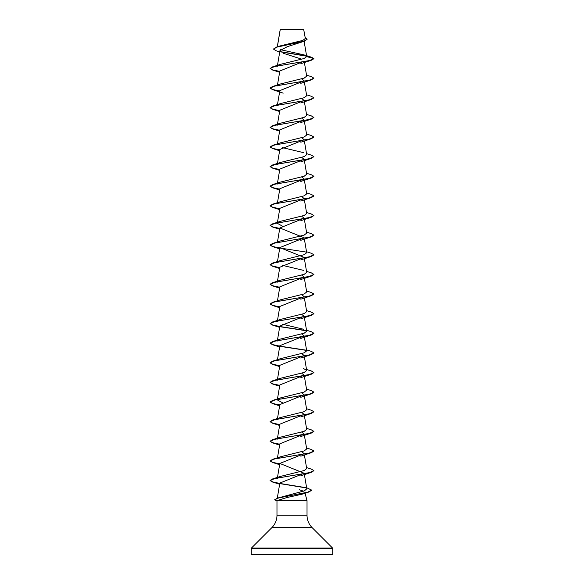<?xml version="1.0" encoding="UTF-8"?>
<svg xmlns="http://www.w3.org/2000/svg" width="584" height="584" viewBox="0 0 584 584"><rect width="100%" height="100%" fill="white"/><g stroke="black" fill="none" stroke-linecap="round" stroke-linejoin="round"><path stroke-width="0.88" d="M310.162 554.8L273.83 554.8M273.465 49.005L276.546 47.078L280.167 45.917L302.877 40.384L305.337 38.449L303.636 29.2L280.218 29.477M303.797 29.361L280.269 29.383L277.349 46.83M251.266 554.143A0.657 0.657 0 0 0 251.923 554.8L332.077 554.8A0.657 0.657 0 0 0 332.734 554.143L251.266 554.143L251.266 548.5A0.657 0.657 0 0 1 251.456 548.04L271.845 527.651A17.52 17.52 0 0 0 276.977 515.263L276.977 500.619L307.023 500.619L307.023 515.263L276.977 515.263M307.023 515.263A17.52 17.52 0 0 0 312.155 527.651L332.544 548.04A0.657 0.657 0 0 1 332.734 548.5L332.734 554.143M304.607 492.896L302.264 494.144L286.737 497.59L276.977 500.619L274.502 499.889L278.692 497.918L308.848 492.013L311.725 490.21M305.038 493.217L307.023 500.619M299.337 489.75L303.534 491.188M279.736 51.961L276.057 50.735L273.458 49.085L276.962 47.114L304.359 41.209L287.459 46.625L279.984 50.494L277.473 65.335M283.693 53.4L301.906 59.218M304.162 61.174L279.838 70.992L277.473 84.957M301.68 78.906L304.169 80.811L279.838 90.622L277.473 104.58M301.68 98.528L304.169 100.426L279.831 110.237L277.473 124.202M301.68 118.15L304.169 120.056L279.831 129.867L277.473 143.825M301.68 137.773L304.169 139.671L279.831 149.482M301.68 157.395L304.162 159.293L279.831 169.112L277.473 183.069M301.68 177.018L304.162 178.923L279.831 188.734L277.473 202.692M301.68 196.64L304.169 198.538L279.831 208.349L277.473 222.314M301.68 216.262L304.162 218.168L279.831 227.979L304.169 237.783L279.831 247.601L304.169 257.413L279.831 267.224L277.473 281.181M301.68 275.13L304.169 277.028L279.838 286.839L277.473 300.804M301.68 294.752L304.169 296.657L279.838 306.469L277.473 320.426M301.68 314.374L304.169 316.272L279.831 326.091L277.473 340.049M301.68 333.997L304.169 335.902L279.831 345.713M301.68 353.619L304.169 355.525L279.831 365.328L277.473 379.293M301.68 373.242L304.169 375.147L279.831 384.958L277.473 398.916M301.68 392.864L304.169 394.769L279.831 404.581L277.473 418.538M301.68 412.486L304.169 414.384L279.831 424.203L277.473 438.161M301.68 432.109L304.169 434.014L279.831 443.825L277.473 457.783M301.68 451.731L304.169 453.637L279.831 463.448L304.169 473.259L279.831 483.07L277.283 498.174M306.607 487.713L311.732 490.129L307.848 492.137L277.312 498.167L304.344 490.881L306.79 488.808L304.381 474.515M277.312 478.391L280.481 476.413L304.206 470.536L306.688 468.58L304.381 454.892M277.312 458.769L277.539 458.323M277.736 458.119L280.481 456.79L304.206 450.914L306.688 448.957L304.381 435.27M277.312 439.146L277.539 438.701M277.736 438.496L280.481 437.168L304.213 431.291L306.688 429.335L304.381 415.647M277.312 419.524L277.736 418.874M306.527 408.727L311.33 410.231L313.9 411.756L309.257 413.83L272.67 420.042L280.481 417.545L304.206 411.669L306.688 409.712L304.169 394.769M282.32 402.675L277.312 399.901L280.481 397.923L304.206 392.046L306.688 390.09L304.381 376.403M277.312 380.279L277.539 379.834M306.527 369.482L311.33 370.986L313.9 372.512L309.257 374.578L272.67 380.797L280.481 378.301L304.206 372.424L306.688 370.468L303.519 368.489M277.312 360.656L277.539 360.211M306.527 349.86L311.33 351.364L313.9 352.889L309.257 354.955L272.67 361.175L280.481 358.678L304.213 352.802L306.688 350.845L304.381 337.158M277.312 341.034L277.539 340.589M306.527 330.237L311.33 331.741L313.9 333.267L309.257 335.34L272.67 341.552L280.481 339.056L304.206 333.179L306.688 331.223L304.381 317.535M303.519 329.245L282.32 324.186M277.312 321.412L277.539 320.966M306.527 310.615L311.33 312.119L313.9 313.644L309.257 315.718L272.67 321.93L280.481 319.433L304.206 313.557L306.688 311.601L304.381 297.913M277.312 301.789L277.539 301.344M306.527 290.993L311.33 292.496L313.9 294.022L309.257 296.095L272.67 302.308L280.481 299.811L304.206 293.934L306.688 291.978L304.381 278.291M277.312 282.167L277.539 281.722M306.527 271.37L311.33 272.874L313.9 274.4L309.257 276.466L272.67 282.685L280.481 280.189L304.206 274.312L306.688 272.356L304.381 258.668M303.519 270.377L282.32 265.318M277.312 262.544L277.736 261.895M306.527 251.748L311.33 253.252L313.9 254.777L309.257 256.843L272.67 263.063L280.481 260.566L304.206 254.69L306.688 252.733L304.381 239.046M277.312 242.922L277.736 242.272M306.527 232.125L311.33 233.629L313.9 235.155L309.257 237.221L272.67 243.44L280.481 240.944L304.206 235.067L306.688 233.111L304.381 219.423M282.32 226.074L277.312 223.3L280.481 221.321L304.206 215.445L306.688 213.488L304.381 199.801M277.312 203.677L277.736 203.028M306.527 192.881L311.33 194.384L313.9 195.91L309.257 197.983L272.67 204.196L280.481 201.699L304.206 195.822L306.688 193.866L304.381 180.179M277.312 184.055L277.539 183.61M306.527 173.258L311.33 174.762L313.9 176.288L309.257 178.361L272.67 184.573L280.481 182.077L304.206 176.2L306.688 174.244L304.381 160.556M277.312 164.433L277.539 163.987M306.527 153.636L311.33 155.14L313.9 156.665L309.257 158.731L272.67 164.951L280.481 162.454L304.206 156.578L306.688 154.621L304.381 140.934M303.519 152.643L282.32 147.584M277.312 144.81L277.539 144.365M306.527 134.013L311.33 135.517L313.9 137.043L309.257 139.109L272.67 145.328L280.481 142.832L304.213 136.955L306.688 134.999L304.381 121.311M277.312 125.188L277.539 124.742M306.527 114.391L311.33 115.895L313.9 117.42L309.257 119.486L272.67 125.706L280.481 123.209L304.206 117.333L306.688 115.377L304.381 101.689M277.312 105.565L277.539 105.12M306.527 94.769L311.33 96.272L313.9 97.798L309.257 99.871L272.67 106.084L280.481 103.587L304.206 97.71L306.688 95.754L304.381 82.067M277.312 85.943L277.736 85.293M306.527 75.146L311.33 76.65L313.9 78.176L309.257 80.249L272.67 86.461L280.481 83.965L304.206 78.088L306.688 76.132L304.381 62.444M277.312 66.32L277.736 65.671M272.67 66.839L270.1 68.525L274.743 66.452L311.33 60.24L313.9 58.714L309.257 60.626L272.67 66.839L280.481 64.342L303.979 58.553L306.702 56.619L303.965 54.867L280.459 49.676M306.534 56.195L280.765 51.896M304.359 41.209L307.162 39.23M306.702 56.619L313.9 58.553L311.192 57.115L303.965 54.867M306.344 55.991L280.517 51.684M276.546 47.078L304.096 41.136L307.162 39.15L305.176 37.522M270.1 68.525L272.67 70.051L279.736 71.576M313.9 78.176L311.33 79.862L274.743 86.074L270.1 88.147L272.67 89.673L279.736 91.199M313.9 97.798L311.33 99.484L274.743 105.697L270.1 107.77L272.67 109.296L279.736 110.821M313.9 117.42L311.33 119.107L274.743 125.326L270.1 127.392L272.67 128.918L279.736 130.444M313.9 137.043L311.33 138.729L274.743 144.949L270.1 147.015L272.67 148.54L279.736 150.066M313.9 156.665L311.33 158.352L274.743 164.571L270.1 166.637L272.67 168.163L279.736 169.688M313.893 176.368L311.33 177.974L274.743 184.186L270.1 186.26L272.67 187.785L279.736 189.311M313.893 195.99L311.33 197.596L274.743 203.809L270.1 205.882L272.67 207.408L279.736 208.933M306.527 212.503L311.33 214.007L313.9 215.532L311.33 217.219L274.743 223.431L270.1 225.504L272.67 227.03L279.736 228.556M313.9 235.155L311.33 236.841L274.743 243.061L270.1 245.127L272.67 246.652L279.736 248.178M313.893 254.858L311.33 256.464L274.743 262.683L270.1 264.749L272.67 266.275L279.736 267.8M313.893 274.48L311.33 276.086L274.743 282.306L270.1 284.372L272.67 285.897L279.736 287.423M313.893 294.102L311.33 295.708L274.743 301.921L270.1 303.994L272.67 305.52L279.736 307.045M313.893 313.725L311.33 315.331L274.743 321.543L270.1 323.616L272.67 325.142L279.736 326.668M279.97 326.704L306.461 330.778M313.893 333.347L311.33 334.953L274.743 341.166L270.1 343.239L272.67 344.764L279.736 346.29M279.97 346.327L306.461 350.4M313.893 352.97L311.33 354.576L274.743 360.795L270.1 362.861L272.67 364.387L279.736 365.912M313.893 372.592L311.33 374.198L274.743 380.418L270.1 382.484L272.67 384.009L279.736 385.535M313.893 392.214L311.33 393.82L274.743 400.04L270.1 402.106L272.67 403.632L279.736 405.157M313.9 411.756L311.33 413.443L274.743 419.655L270.1 421.728L272.67 423.254L279.736 424.78M313.893 431.459L311.33 433.065L274.743 439.277L270.1 441.351L272.67 442.876L279.736 444.402M313.893 451.082L311.33 452.688L274.743 458.9L270.1 460.973L272.67 462.499L279.736 464.024M313.893 470.704L311.33 472.31L274.743 478.53L270.1 480.596L272.648 482.055L279.743 483.589M279.933 483.625L306.089 487.896M270.1 68.365L272.662 69.89L279.765 71.416M272.67 86.461L270.1 87.987L272.662 89.513L279.765 91.038M272.67 106.084L270.1 107.609L272.662 109.135L279.765 110.661M272.67 125.706L270.1 127.392M270.107 127.312L272.801 128.801L279.765 130.283M272.67 145.328L270.1 147.015M270.107 146.934L272.801 148.424L279.765 149.905M272.67 164.951L270.1 166.477L272.67 168.002L279.765 169.528M272.67 184.573L270.1 186.099L272.662 187.625L279.765 189.15M272.67 204.196L270.1 205.721L272.662 207.247L279.765 208.773M313.9 215.532L309.257 217.606L272.67 223.818L270.1 225.344L272.662 226.869L279.765 228.395M272.67 243.44L270.1 244.966L272.67 246.492L279.765 248.017M279.882 248.039L306.264 252.084M272.67 263.063L270.1 264.589L272.67 266.114L279.765 267.64M272.67 282.685L270.1 284.211L272.67 285.737L279.765 287.262M272.67 302.308L270.1 303.994M270.107 303.914L272.801 305.403L279.765 306.885M272.67 321.93L270.1 323.616M270.107 323.536L272.801 325.025L279.765 326.507M279.882 326.529L306.264 330.573M272.67 341.552L270.1 343.078L272.662 344.604L279.765 346.129M279.882 346.151L306.264 350.196M272.67 361.175L270.1 362.701L272.67 364.226L279.765 365.752M272.67 380.797L270.1 382.323L272.67 383.849L279.765 385.374M306.527 389.105L311.33 390.608L313.9 392.134L309.257 394.2L272.67 400.42L270.1 401.945L272.67 403.471L279.765 404.997M272.67 420.042L270.1 421.568L272.662 423.093L279.765 424.619M306.527 428.349L311.33 429.853L313.9 431.379L309.257 433.452L272.67 439.664L270.1 441.19L272.662 442.716L279.765 444.241M306.527 447.972L311.33 449.476L313.9 451.001L309.257 453.075L272.67 459.287L270.1 460.973M270.107 460.893L272.801 462.382L279.765 463.864M306.527 467.594L311.33 469.098L313.9 470.624L309.257 472.69L272.67 478.909L270.1 480.435L272.786 481.931L279.772 483.428M279.86 483.442L305.717 487.655M277.312 498.167L274.502 499.889M332.734 548.5L251.266 548.5M332.544 548.04L251.456 548.04M312.155 527.651L271.845 527.651M280.24 29.331L277.283 46.844M304.118 41.289L306.695 56.524M279.831 149.489L277.473 163.447M279.831 227.979L277.473 241.937M279.831 247.601L277.473 261.559M279.831 345.706L277.473 359.671M304.381 356.78L306.688 370.468M279.831 463.448L277.473 477.405M302.264 494.144L308.848 492.013M311.33 60.24L300.796 63.707M272.67 70.051L279.619 72.255M311.33 79.862L300.796 83.329M272.67 89.673L283.203 93.141M311.33 99.484L300.796 102.952M272.67 109.296L279.619 111.5M311.33 119.107L300.796 122.574M272.67 128.918L279.619 131.123M311.33 138.729L300.796 142.197M272.67 148.54L279.619 150.745M311.33 158.352L300.796 161.819M272.67 168.163L279.619 170.367M311.33 177.974L300.796 181.441M272.67 187.785L279.619 189.99M311.33 197.596L300.796 201.064M272.67 207.408L279.619 209.612M311.33 217.219L300.796 220.686M272.67 227.03L279.619 229.235M311.33 236.841L300.796 240.309M272.67 246.652L279.619 248.857M311.33 256.464L300.796 259.931M272.67 266.275L279.619 268.479M311.33 276.086L300.796 279.553M272.67 285.897L279.619 288.102M311.33 295.708L300.796 299.176M272.67 305.52L279.619 307.724M311.33 315.331L300.796 318.798M272.67 325.142L279.619 327.347M311.33 334.953L300.796 338.421M272.67 344.764L279.619 346.969M311.33 354.576L300.796 358.043M272.67 364.387L279.619 366.591M311.33 374.198L300.796 377.666M272.67 384.009L279.619 386.214M311.33 393.82L300.796 397.288M272.67 403.632L279.619 405.836M311.33 413.443L300.796 416.91M272.67 423.254L279.619 425.459M311.33 433.065L300.796 436.533M272.67 442.876L279.619 445.081M311.33 452.688L300.796 456.155M272.67 462.499L279.619 464.703M311.33 472.31L300.796 475.777M272.648 482.055L279.634 484.238M280.481 476.413L272.67 478.909M280.481 456.79L272.67 459.287M280.481 437.168L272.67 439.664M280.481 397.923L272.67 400.42M280.481 221.321L272.67 223.818"/></g></svg>
